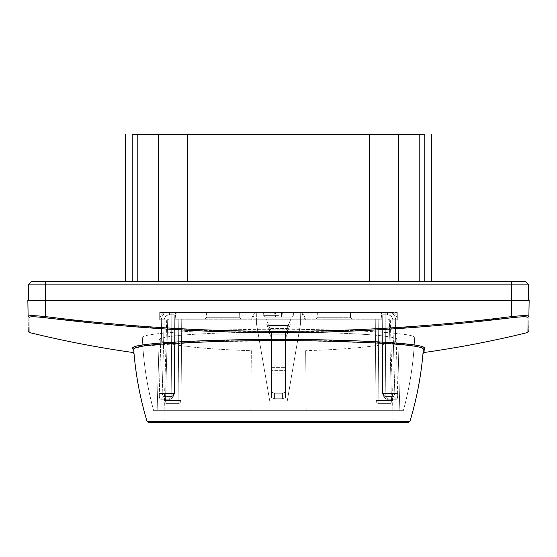<?xml version="1.0" encoding="UTF-8"?>
<svg xmlns="http://www.w3.org/2000/svg" width="557" height="557" viewBox="0 0 557 557"><rect width="100%" height="100%" fill="white"/><g stroke="black" fill="none" stroke-linecap="round" stroke-linejoin="round"><path stroke-width="0.42" stroke-dasharray="2.79 2.09" d="M287.245 401.054L269.755 401.054L287.245 401.054L299.081 332.167C335.363 332.696 363.011 333.908 382.018 335.808L382.408 335.934L382.018 335.808C363.011 333.908 335.363 332.696 299.081 332.167L287.245 401.054L300.453 324.174L299.067 332.223L257.919 332.167C221.637 332.696 193.989 333.908 174.982 335.808L174.592 335.934L174.982 335.808C193.989 333.908 221.637 332.696 257.919 332.167L299.067 332.223L300.453 324.174L299.777 324.174L300.376 319.802L381.886 319.802L382.485 344.567L382.095 344.686C364.557 347.631 339.081 349.636 305.668 350.694C339.081 349.636 364.557 347.631 382.095 344.686L382.499 393.444C383.926 397.907 385.917 399.829 388.473 399.223C385.91 399.842 383.926 397.914 382.499 393.444L382.018 335.808L382.499 393.444C383.926 397.907 385.917 399.829 388.473 399.223C385.91 399.842 383.926 397.914 382.499 393.444L382.095 344.686L382.485 344.567C388.716 343.495 393.005 342.437 395.345 341.406L396.25 341.204L395.345 341.406C392.998 342.437 388.716 343.495 382.485 344.567L381.886 319.802L305.396 319.802L301.817 313.278L301.817 312.456L397.294 312.456L160.284 312.456L255.183 312.456L255.183 313.278L251.604 319.802L175.114 319.802L174.592 335.955C168.298 336.637 163.974 337.403 161.627 338.252L160.827 338.308L161.627 338.252C163.974 337.403 168.291 336.637 174.592 335.955L175.114 319.802L256.624 319.802L257.223 324.174L256.547 324.174L257.223 324.174L256.624 319.802L175.114 319.802L174.515 344.567L174.905 344.686L174.515 344.567C168.284 343.495 164.002 342.437 161.655 341.406L160.75 341.204L161.655 341.406C163.995 342.437 168.284 343.488 174.515 344.567L175.114 319.802L251.604 319.802L255.183 313.278L255.183 312.456L159.706 312.456L396.716 312.456L301.817 312.456L301.817 313.278L305.396 319.802L381.886 319.802L382.408 335.955C388.702 336.637 393.026 337.403 395.373 338.252L396.173 338.308L397.858 339.686L396.25 341.204L397.858 339.686L396.173 338.308L397.663 393.444C397.726 397.016 397.392 398.944 396.661 399.223C397.392 398.951 397.726 397.023 397.663 393.444L396.173 338.308L395.373 338.252C393.026 337.403 388.709 336.637 382.408 335.955L381.886 319.802L300.376 319.802L299.777 324.174L300.453 324.174L287.245 401.054L300.453 324.174L300.376 319.997L300.453 324.174L300.376 319.997L300.453 324.174L287.245 401.054L278.5 401.054L287.245 401.054M278.5 410.676L399.056 410.676L306.19 410.676L305.668 350.694L306.19 410.676L399.849 410.676L157.944 410.676L250.81 410.676L251.332 350.694C217.919 349.636 192.444 347.631 174.905 344.686C192.444 347.631 217.919 349.636 251.332 350.694L250.81 410.676L157.151 410.676L278.5 410.676M160.827 338.308L159.142 339.686L160.75 341.204L159.142 339.686L160.827 338.308L159.337 393.444C159.274 397.016 159.608 398.944 160.339 399.223C159.608 398.951 159.274 397.023 159.337 393.444L160.827 338.308M142.355 337.716C140.253 332.94 205.582 329.479 278.493 329.173C351.411 329.479 416.747 332.94 414.645 337.716L414.443 342.054L414.645 337.716C416.74 332.94 351.418 329.479 278.5 329.173C205.582 329.479 140.253 332.947 142.355 337.716L142.355 337.716C143.358 362.468 147.132 386.788 153.676 410.676C147.139 386.788 143.365 362.468 142.355 337.716C143.358 362.468 147.132 386.788 153.676 410.676C147.139 386.788 143.365 362.468 142.355 337.716M174.905 344.686L174.501 393.444C173.074 397.907 171.083 399.829 168.527 399.223C171.09 399.842 173.074 397.914 174.501 393.444L174.982 335.808L174.501 393.444C173.074 397.907 171.083 399.829 168.527 399.223C171.09 399.842 173.074 397.914 174.501 393.444L174.905 344.686M257.919 332.167L269.755 401.054L257.919 332.167M161.655 341.406L161.328 319.802C159.17 319.802 159.17 319.802 161.328 319.802C159.17 319.802 159.17 319.802 161.328 319.802L161.627 338.252L161.328 319.802C159.17 319.802 159.17 319.802 161.328 319.802C159.17 319.802 159.17 319.802 161.328 319.802L161.655 341.406M257.933 332.223L269.755 401.054L278.5 401.054L269.755 401.054L256.547 324.174L256.624 319.997L256.547 324.174L256.624 319.997L256.547 324.174L269.755 401.054L256.547 324.174L300.453 324.174L256.547 324.174L256.756 312.456L390.527 312.456C392.713 312.456 392.713 312.456 390.527 312.456C392.713 312.456 392.713 312.456 390.527 312.456L300.265 312.456L390.527 312.456C392.713 312.456 392.713 312.456 390.527 312.456C392.713 312.456 392.713 312.456 390.527 312.456L166.473 312.456C164.287 312.456 164.287 312.456 166.473 312.456C164.287 312.456 164.287 312.456 166.473 312.456L256.735 312.456C253.714 313.668 252.008 316.118 251.604 319.802C251.994 316.132 253.7 313.682 256.735 312.456L256.624 319.802L256.756 312.456L300.244 312.456C303.3 313.682 305.006 316.132 305.396 319.802C305.006 316.132 303.3 313.682 300.265 312.456L300.453 324.174L300.362 318.869L300.376 319.997L300.362 318.869L375.265 318.869L375.975 400.497C376.518 402.627 377.493 403.588 378.892 403.386L391.118 403.386L391.48 400.497L389.294 319.997L391.48 400.497L391.118 403.386L378.892 403.386C377.493 403.595 376.518 402.627 375.975 400.497L375.272 319.997L300.376 319.997L300.453 324.174L300.244 312.456L256.756 312.456L256.547 324.174L256.638 318.869L256.624 319.997L256.638 318.869L181.735 318.869L256.638 318.869L256.547 324.174L256.638 318.869L181.735 318.869L181.025 400.497C180.482 402.627 179.507 403.588 178.108 403.386L165.882 403.386L165.52 400.497L167.706 319.997L165.52 400.497L165.882 403.386L178.108 403.386C179.507 403.595 180.482 402.627 181.025 400.497L181.728 319.997L181.025 400.497C180.482 402.627 179.507 403.588 178.108 403.386L165.882 403.386L165.52 400.497L167.706 319.997L165.52 400.497L165.882 403.386L178.108 403.386C179.507 403.595 180.482 402.627 181.025 400.497L181.735 318.869L181.728 319.997L181.735 318.869L300.362 318.869L300.376 319.997L300.362 318.869L375.265 318.869L300.362 318.869L300.453 324.174L300.376 319.997L375.272 319.997L375.975 400.497C376.518 402.627 377.493 403.588 378.892 403.386L391.118 403.386L391.48 400.497L389.294 319.997L391.48 400.497L391.118 403.386L378.892 403.386C377.493 403.595 376.518 402.627 375.975 400.497L375.272 319.997L300.376 319.997L375.272 319.997L375.265 318.869L375.975 400.497L375.265 318.869L375.272 319.997L375.265 318.869L256.638 318.869L256.756 312.456L256.547 324.174L256.756 312.456L256.624 319.997L256.756 312.456L300.244 312.456L300.453 324.174L300.244 312.456L300.362 318.869L300.244 312.456L300.362 318.869L256.638 318.869L300.362 318.869L300.244 312.456L256.756 312.456L256.547 324.174L257.933 332.223M395.373 338.252L395.672 319.802C397.83 319.802 397.83 319.802 395.672 319.802C397.83 319.802 397.83 319.802 395.672 319.802L395.345 341.406L395.672 319.802C397.83 319.802 397.83 319.802 395.672 319.802C397.83 319.802 397.83 319.802 395.672 319.802L395.373 338.252M160.339 399.223C159.608 398.951 159.274 397.023 159.337 393.444C159.274 397.016 159.608 398.944 160.339 399.223L163.18 396.396L171.173 396.396C172.19 396.904 173.164 395.943 174.09 393.507L174.515 344.595L174.09 393.507C173.143 395.957 172.169 396.918 171.173 396.396L163.18 396.396L162.205 393.507L159.337 393.444L162.205 393.507L163.18 396.396L171.173 396.396C172.183 396.911 173.157 395.943 174.09 393.507L174.592 335.934L174.09 393.507C173.366 395.874 172.398 396.835 171.173 396.396L163.18 396.396L162.205 393.507L163.18 396.396L171.173 396.396L163.18 396.396L160.339 399.223L163.18 396.396L160.339 399.223L168.527 399.223L171.173 396.396L163.18 396.396L171.173 396.396L171.173 393.507L174.09 393.507L174.78 314.761L174.62 333.114L174.731 319.857L175.114 319.802L174.731 319.857L174.62 333.114L174.731 319.857L175.114 319.802C175.316 315.749 175.852 313.299 176.722 312.456L166.473 312.456C164.287 312.456 164.287 312.456 166.473 312.456C164.287 312.456 164.287 312.456 166.473 312.456L176.722 312.456C175.866 313.285 175.33 315.735 175.114 319.802L174.731 319.857L174.78 314.761L174.09 393.507L174.78 314.761L174.09 393.507L171.173 396.396L171.173 393.507L174.09 393.507L171.173 396.396A2.917 2.917 0 0 0 174.09 393.507L171.173 396.396A2.917 2.917 0 0 0 174.09 393.507L171.173 396.396A2.917 2.917 0 0 0 174.09 393.507L171.173 396.396A2.917 2.917 0 0 0 174.09 393.507L171.173 393.507L171.862 314.761L174.78 314.761L169.516 314.761C166.362 315.039 164.594 316.738 164.204 319.857L162.205 393.507L164.204 319.857L161.328 319.802C161.551 316.348 163.264 313.897 166.473 312.456C163.222 313.96 161.509 316.411 161.328 319.802C161.544 316.355 163.264 313.904 166.473 312.456C163.222 313.96 161.509 316.411 161.328 319.802L164.204 319.857L162.205 393.507L164.204 319.857L161.328 319.802L164.204 319.857C164.6 316.731 166.369 315.032 169.516 314.761L171.862 314.761L171.173 393.507L162.205 393.507L171.173 393.507L171.173 396.396L168.527 399.223L171.173 396.396L168.527 399.223L160.339 399.223M396.661 399.223C397.392 398.951 397.726 397.023 397.663 393.444C397.726 397.016 397.392 398.944 396.661 399.223L393.82 396.396L385.827 396.396C384.81 396.904 383.836 395.943 382.91 393.507L382.408 335.934L382.91 393.507C383.857 395.957 384.831 396.918 385.827 396.396L393.82 396.396L394.795 393.507L393.82 396.396L385.827 396.396C384.817 396.911 383.843 395.943 382.91 393.507L382.485 344.595L382.91 393.507C383.634 395.874 384.602 396.835 385.827 396.396L393.82 396.396L394.795 393.507L393.82 396.396L385.827 396.396L393.82 396.396L396.661 399.223L393.82 396.396L396.661 399.223L388.473 399.223L385.827 396.396L393.82 396.396L385.827 396.396L385.827 393.507L382.91 393.507L382.22 314.761L382.381 333.114L382.269 319.857L381.886 319.802L382.269 319.857L382.381 333.114L382.269 319.857L381.886 319.802C381.684 315.749 381.148 313.299 380.278 312.456C381.134 313.285 381.67 315.735 381.886 319.802L382.269 319.857L382.22 314.761L382.91 393.507L382.22 314.761L382.91 393.507L385.827 396.396L385.827 393.507L382.91 393.507L388.473 399.223L385.827 396.396L388.473 399.223L396.661 399.223M403.324 410.676C409.861 386.788 413.635 362.468 414.645 337.716C413.642 362.468 409.868 386.788 403.324 410.676L153.676 410.676L403.324 410.676C409.861 386.788 413.635 362.468 414.645 337.716C413.642 362.468 409.868 386.788 403.324 410.676M397.663 393.444L394.795 393.507L392.796 319.857L395.672 319.802C395.449 316.348 393.736 313.897 390.527 312.456C393.778 313.96 395.491 316.411 395.672 319.802C395.456 316.355 393.736 313.904 390.527 312.456C393.778 313.96 395.491 316.411 395.672 319.802L392.796 319.857L394.795 393.507L392.796 319.857L394.795 393.507L397.663 393.444M174.501 393.444L171.173 396.396L171.173 393.507L159.337 393.444L171.173 393.507L171.862 314.761L171.173 393.507L174.501 393.444M278.5 421.196L393.158 421.196A1.163 1.163 0 0 0 394.321 422.331L162.679 422.331L394.321 422.331A1.163 1.163 0 0 1 393.158 421.196L163.842 421.196A1.163 1.163 0 0 1 162.679 422.331A1.163 1.163 0 0 0 163.842 421.196L278.5 421.196M382.499 393.444L385.827 396.396L382.91 393.507L394.795 393.507L385.827 393.507L385.138 314.761L382.22 314.761L387.484 314.761C390.631 315.032 392.4 316.731 392.796 319.857L395.672 319.802L392.796 319.857C392.407 316.738 390.638 315.039 387.484 314.761L385.138 314.761L385.827 396.396L385.827 393.507L394.795 393.507L385.827 393.507L385.138 314.761L385.827 393.507L382.91 393.507L385.827 396.396L382.91 393.507A2.917 2.917 0 0 0 385.827 396.396A2.917 2.917 0 0 1 382.91 393.507A2.917 2.917 0 0 0 385.827 396.396A2.917 2.917 0 0 1 382.91 393.507L382.499 393.444M278.5 401.054L269.755 401.054L278.5 401.054M176.722 312.456C175.852 313.257 175.316 315.708 175.114 319.802C175.323 315.763 175.859 313.312 176.722 312.456M380.278 312.456C381.148 313.257 381.684 315.708 381.886 319.802C381.677 315.763 381.141 313.312 380.278 312.456M175.942 312.456L174.78 314.761L175.942 312.456M169.516 312.456L169.516 314.761C166.369 315.032 164.6 316.731 164.204 319.857C164.594 316.738 166.362 315.039 169.516 314.761L169.516 312.456M381.058 312.456L382.22 314.761L381.058 312.456M387.484 312.456L387.484 314.761C390.638 315.039 392.407 316.738 392.796 319.857C392.4 316.731 390.631 315.032 387.484 314.761L387.484 312.456M257.223 324.174L299.777 324.174L257.223 324.174M388.118 318.869L389.294 319.997L388.118 318.869L378.175 318.869L388.118 318.869L389.294 319.997L388.118 318.869L378.175 318.869L388.118 318.869M378.892 403.386L391.118 403.386L378.892 403.386L391.118 403.386L378.892 403.386L378.175 318.869L375.265 318.869L375.975 400.497L375.265 318.869L378.175 318.869L375.265 318.869L378.175 318.869L378.892 400.497L391.48 400.497L378.892 400.497L378.892 403.386L378.175 318.869L378.892 400.497L391.48 400.497L378.892 400.497L378.892 403.386L375.975 400.497L378.892 403.386L375.975 400.497L378.892 403.386L375.975 400.497L378.892 400.497L375.975 400.497L378.892 400.497L375.975 400.497L378.892 403.386A2.917 2.917 0 0 1 375.975 400.497A2.917 2.917 0 0 0 378.892 403.386A2.917 2.917 0 0 1 375.975 400.497A2.917 2.917 0 0 0 378.892 403.386M165.882 403.386L178.108 403.386L165.882 403.386M178.825 318.869L168.882 318.869L167.706 319.997L168.882 318.869L178.825 318.869L168.882 318.869L167.706 319.997L168.882 318.869L181.735 318.869L181.025 400.497L181.735 318.869L181.728 319.997L181.735 318.869L178.825 318.869L181.735 318.869L178.825 318.869L178.108 400.497L165.52 400.497L178.108 400.497L178.825 318.869L178.108 403.386L178.108 400.497L165.52 400.497L178.108 400.497L178.825 318.869M290.308 324.174L266.692 324.174L290.308 324.174L266.692 324.174L290.308 324.174L288.08 329.995L290.308 324.174M408.789 422.331L148.211 422.331L147.097 421.503L409.903 421.503L408.789 422.331L409.903 421.503M223.127 318.869C246.131 318.869 246.131 318.869 223.127 318.869C200.116 318.869 200.116 318.869 223.127 318.869C246.131 318.869 246.131 318.869 223.127 318.869C200.116 318.869 200.116 318.869 223.127 318.869M333.873 318.869C356.884 318.869 356.884 318.869 333.873 318.869C310.869 318.869 310.869 318.869 333.873 318.869C356.884 318.869 356.884 318.869 333.873 318.869C310.869 318.869 310.869 318.869 333.873 318.869M261.01 318.869L295.99 318.869L261.01 318.869L261.066 312.456L295.934 312.456L295.99 318.869M266.086 318.869L290.914 318.869L266.086 318.869L290.914 318.869L266.086 318.869L268.627 325.504L266.086 318.869M295.934 312.456L261.066 312.456M206.633 312.456L206.452 317.741L223.127 317.741L206.452 317.741L223.127 317.741L206.452 317.741L205.289 318.869L206.452 317.741L206.633 312.456L239.614 312.456L239.795 317.741L223.127 317.741L239.795 317.741L223.127 317.741L239.795 317.741L240.958 318.869L239.795 317.741L239.614 312.456L206.633 312.456M317.386 312.456L317.205 317.741L333.873 317.741L317.205 317.741L333.873 317.741L317.205 317.741L316.042 318.869L317.205 317.741L317.386 312.456L350.367 312.456L350.548 317.741L333.873 317.741L350.548 317.741L333.873 317.741L350.548 317.741L351.711 318.869L350.548 317.741L350.367 312.456L317.386 312.456M181.025 400.497L178.108 403.386L178.108 400.497L178.108 403.386A2.917 2.917 0 0 0 181.025 400.497L178.108 403.386A2.917 2.917 0 0 0 181.025 400.497L178.108 403.386A2.917 2.917 0 0 0 181.025 400.497L178.108 403.386A2.917 2.917 0 0 0 181.025 400.497L178.108 403.386L181.025 400.497L178.108 400.497L181.025 400.497M266.692 324.174L269.734 330.969L268.92 329.995L269.734 334.214L269.734 330.969L271.503 334.799L271.503 397.524L271.503 331.77L268.627 325.504L269.184 326.186L287.816 326.186L290.914 318.869L285.497 331.77L285.497 373.141L285.497 331.77L285.497 373.141L285.497 331.77L287.816 326.186L269.184 326.186L269.184 328.456L268.627 325.504L269.184 328.456L269.184 326.186L271.503 331.77L271.503 334.04L269.184 328.456L287.816 328.456L287.816 326.186L287.816 328.456L288.373 325.504L287.816 328.456L285.497 334.04L287.816 328.456L269.184 328.456L271.503 334.04L271.503 331.77L271.503 397.524L274.42 398.721L271.503 397.524L274.42 398.721L282.58 398.721L274.42 398.721L274.42 393.256L271.503 391.982L274.42 393.256L274.42 398.721L282.58 398.721L285.497 397.524L285.497 370.871L271.503 370.871L271.503 391.982L274.42 393.256L282.58 393.256L274.42 393.256L271.503 391.982L271.503 397.524L271.503 370.871L285.497 370.871L285.497 397.524L282.58 398.721L285.497 397.524L285.497 379.045L285.497 391.982L282.58 393.256L285.497 391.982L285.497 397.524L285.497 391.982L282.58 393.256L274.42 393.256L282.58 393.256L282.58 398.721L285.497 397.524L285.497 334.799L288.08 329.995L287.266 334.214L287.266 330.969L288.08 329.995L287.266 334.214L287.266 330.969L269.734 330.969L271.503 334.799L271.503 397.524L274.42 398.721L274.42 393.256L274.42 398.721L282.58 398.721L282.58 393.256L282.58 398.721L282.58 393.256L285.497 391.982L285.497 397.524L285.497 334.799L287.266 330.969L269.734 330.969L269.734 334.214L271.503 338.043L269.734 334.214L268.92 329.995L288.08 329.995L268.92 329.995L288.08 329.995L268.92 329.995L266.692 324.174M290.914 318.869L288.373 325.504L268.627 325.504L288.373 325.504L268.627 325.504L288.373 325.504L290.914 318.869M133.812 346.99L132.67 348.257C133.123 353.98 133.123 353.98 132.67 348.257L133.68 349.33L134.655 348.146M142.801 346.113L204.684 341.831L294.757 340.438L380.619 343.196L408.887 345.417L422.345 348.146M281.417 312.456L263.628 312.456L293.372 312.456L281.417 312.456L281.417 317.121L275.583 317.121L275.583 312.456L275.583 317.121L275.583 312.456L275.583 317.121L265.411 317.121L263.628 315.366L263.628 312.456L263.628 315.366L265.411 317.121L273.849 317.121L274.427 312.456L273.849 317.121L281.417 317.121L281.417 312.456L281.417 317.121L283.151 317.121L282.573 312.456L283.151 317.121L281.417 317.121L281.417 312.456M285.497 338.043L287.266 334.214L269.734 334.214L287.266 334.214L285.497 338.043L285.497 334.799L285.497 370.6L285.497 338.043M423.981 352.518L424.33 348.257L420.862 346.155M414.276 344.901L355.053 340.828L265.118 339.317L180.579 341.831L135.302 346.405M291.59 317.121L283.151 317.121L291.59 317.121L293.372 315.366L291.59 317.121L265.411 317.121L291.59 317.121M293.372 312.456L293.372 315.366L293.372 312.456M45.194 317.727L45.34 316.599C34.868 315.471 29.131 315.353 28.122 316.251C28.477 336.428 28.477 336.428 28.122 316.251L29.124 317.372C29.333 337.911 29.333 337.911 29.124 317.372L33.107 316.78L43.105 317.476M48.501 318.144L169.335 329.229L279.642 332.452L381.273 329.598L511.806 317.727L511.66 316.599C522.104 315.471 527.841 315.359 528.878 316.251C528.523 336.428 528.523 336.428 528.878 316.251L529.15 300.502L45.34 300.502L528.565 300.502L511.66 300.502L511.66 284.133L528.28 284.133L525.369 281.271L45.34 281.271L45.34 284.133L511.66 284.133L511.66 281.271M514.675 317.393L524.144 316.78L527.876 317.372C527.667 337.911 527.667 337.911 527.876 317.372L528.878 316.251M28.122 316.251L27.85 300.502L45.34 300.502L45.34 316.599C200.868 336.233 356.306 336.233 511.66 316.599L511.66 300.502L28.435 300.502L45.34 300.502L45.34 284.133L28.72 284.133L31.631 281.271M285.497 370.6L285.497 379.045L285.497 370.6L271.503 370.6L285.497 370.6M528.565 300.502L528.28 284.133L525.369 281.271M28.435 300.502L28.72 284.133M132.225 281.271L137.795 281.271L132.218 281.271L132.218 134.669L137.795 134.669L137.795 281.271L158.334 281.271L137.795 281.271M158.334 281.271L419.205 281.271L158.334 281.271L158.334 134.669L158.334 281.271L158.334 134.669L398.666 134.669L398.666 281.271M424.775 281.271L419.205 281.271L424.782 281.271L424.782 134.669L398.666 134.669M369.521 281.271L369.521 134.669M187.479 281.271L187.479 134.669M158.334 134.669L137.795 134.669M300.362 318.869L300.376 319.997L181.728 319.997L300.376 319.997L300.244 312.456L300.362 318.869L256.638 318.869L300.362 318.869M389.294 319.997L390.304 319.997L389.294 319.997M167.706 319.997L166.696 319.997L167.706 319.997M256.624 319.802L300.376 319.802L256.624 319.802M171.862 312.456L171.862 314.761L171.862 312.456M385.138 312.456L385.138 314.761L385.138 312.456M147.097 421.503L148.211 422.331M278.5 315.366L263.628 315.366L278.5 315.366M271.503 367.355L285.497 367.355L271.503 367.355M424.33 348.257L423.32 349.33M285.497 373.141L271.503 373.141L285.497 373.141M419.205 281.271L419.205 134.669M397.858 339.686L399.856 410.676L397.858 339.686M159.142 339.686L157.144 410.676L159.142 339.686M159.706 312.456L159.706 319.802L159.706 312.456M397.294 312.456L397.294 319.802L397.294 312.456M392.17 312.456C395.338 313.883 397.044 316.334 397.294 319.802C397.044 316.334 395.338 313.883 392.17 312.456M164.83 312.456C161.662 313.883 159.956 316.334 159.706 319.802C159.956 316.334 161.662 313.883 164.83 312.456M390.304 319.997L393.158 421.196L390.304 319.997L389.141 318.869L390.304 319.997M166.696 319.997L163.842 421.196L166.696 319.997L167.859 318.869L166.696 319.997M423.076 352.477L422.979 353.57M134.021 353.563L133.924 352.477"/><path stroke-width="0.84" d="M148.211 422.331L408.789 422.331L409.903 421.503L147.097 421.503L148.211 422.331M422.345 348.146L423.32 349.33C421.496 373.879 417.026 397.935 409.903 421.503C417.026 397.935 421.496 373.879 423.32 349.33L422.979 353.57L423.32 349.33C423.369 346.788 409.311 344.755 381.148 343.223L334.179 341.204L278.549 340.362L222.995 341.197L175.915 343.223C147.689 344.769 133.61 346.802 133.68 349.33C135.504 373.879 139.974 397.935 147.097 421.503C139.974 397.935 135.504 373.879 133.68 349.33C134.126 354.99 134.126 354.99 133.68 349.33C135.504 373.879 139.974 397.935 147.097 421.503M134.655 348.146L142.801 346.113M423.076 352.477L422.979 353.563L423.981 352.518C458.898 347.603 493.481 340.933 527.723 332.508L528.614 331.394M133.68 349.33L132.67 348.257C133.123 353.98 133.123 353.98 132.67 348.257C130.317 343.307 200.388 339.686 278.556 339.269C356.8 339.686 426.753 343.328 424.33 348.257L423.981 352.518M420.862 346.155L414.276 344.901M135.302 346.405L133.812 346.99M514.675 317.393L511.806 317.727L511.66 316.599C522.132 315.471 527.869 315.353 528.878 316.251C528.523 336.428 528.523 336.428 528.878 316.251L527.876 317.372C527.667 337.911 527.667 337.911 527.876 317.372C526.929 316.48 521.575 316.599 511.806 317.727C427.504 327.948 349.761 332.863 278.584 332.452C207.378 332.87 129.579 327.962 45.194 317.727C35.446 316.599 30.092 316.48 29.124 317.372C29.333 337.911 29.333 337.911 29.124 317.372L28.122 316.251C28.477 336.428 28.477 336.428 28.122 316.251C29.159 315.359 34.896 315.471 45.34 316.599L45.34 300.502L27.85 300.502L28.122 316.251M43.105 317.476L46.266 317.866M46.294 317.866L48.501 318.144M528.878 316.251L529.15 300.502L511.66 300.502L511.66 316.599C356.306 336.233 200.868 336.233 45.34 316.599L45.194 317.727M528.565 300.502L528.28 284.133L511.66 284.133L511.66 300.502L45.34 300.502L45.34 284.133L28.72 284.133L31.631 281.271L45.34 281.271L31.631 281.271L28.72 284.133L28.435 300.502M511.66 281.271L45.34 281.271L45.34 284.133L511.66 284.133L511.66 281.271L525.369 281.271L528.28 284.133M132.225 281.271L132.225 134.669L158.334 134.669L158.334 281.271M187.479 281.271L187.479 134.669L158.334 134.669M369.521 281.271L369.521 134.669L187.479 134.669M398.666 281.271L398.666 134.669L369.521 134.669M398.666 134.669L424.782 134.669L424.782 281.271M409.903 421.503C417.026 397.935 421.496 373.879 423.32 349.33C421.496 373.879 417.026 397.935 409.903 421.503L408.789 422.331M423.32 349.33L424.33 348.257M137.795 281.271L137.795 134.669M419.205 281.271L419.205 134.669M28.386 331.394L29.277 332.508C63.519 340.933 98.102 347.603 133.019 352.518L134.021 353.584L133.924 352.477M125.548 281.271L125.548 134.669M431.452 281.271L431.452 134.669"/></g></svg>
